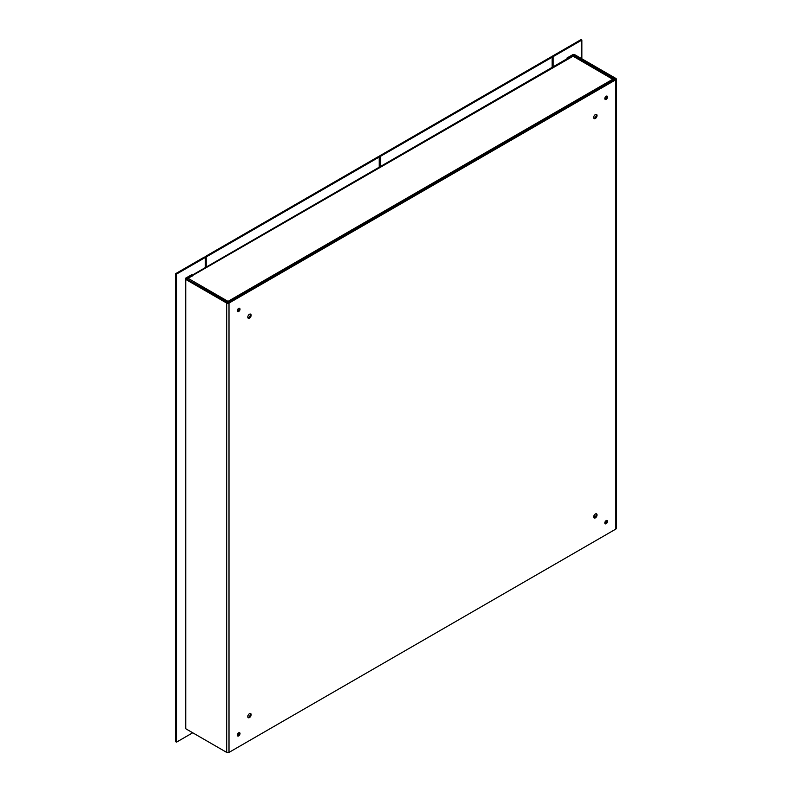 <?xml version="1.0" encoding="UTF-8"?>
<svg xmlns="http://www.w3.org/2000/svg" width="792" height="792" viewBox="0 0 792 792"><rect width="100%" height="100%" fill="white"/><g stroke="black" fill="none" stroke-linecap="round" stroke-linejoin="round"><path stroke-width="1.19" d="M613.869 79.933L573.091 56.202L192.872 275.339A1.633 0.941 -120 0 0 192.05 275.26L566.983 58.796A1.633 0.941 60 0 1 567.805 58.875L573.398 55.242L573.398 56.064M566.993 58.796L566.993 58.014L567.805 58.479M566.993 58.014L572.586 54.777A1.633 0.941 180 0 1 574.903 54.777L615.829 78.408A1.633 0.941 0 0 1 616.305 79.071L616.305 528.403A1.633 0.941 180 0 1 615.829 529.076L229.007 752.4A1.633 0.941 180 0 1 226.69 752.4L226.69 303.069L185.774 279.437A1.633 0.941 180 0 1 185.288 278.774A1.633 0.941 180 0 1 185.774 278.101L191.367 274.873L192.179 276.111M185.288 278.774L185.288 728.105A1.633 0.941 0 0 0 185.774 728.769L226.69 752.4M574.091 56.222L574.091 55.242L573.398 55.242M574.091 55.242L615.018 78.873M186.585 278.972L228.195 302.603L615.018 79.269M186.585 278.576L192.179 275.339M226.69 303.069A1.633 0.941 0 0 0 229.007 303.069L615.829 79.745A1.633 0.941 0 0 0 616.305 79.071M249.47 318.166A2.386 1.376 -60 0 1 248.272 318.285A2.386 1.376 -60 0 1 248.272 315.533A2.386 1.376 -60 0 1 250.658 314.147A2.386 1.376 -60 0 1 251.024 316.067A2.386 1.376 -60 0 1 249.47 318.166M249.47 717.572A2.386 1.376 -60 0 1 248.272 717.691A2.386 1.376 -60 0 1 248.272 714.938A2.386 1.376 -60 0 1 250.658 713.562A2.386 1.376 -60 0 1 251.024 715.473A2.386 1.376 -60 0 1 249.47 717.572M595.366 118.463A2.386 1.376 -60 0 1 594.168 118.582A2.386 1.376 -60 0 1 594.168 115.83A2.386 1.376 -60 0 1 596.554 114.454A2.386 1.376 -60 0 1 596.921 116.365A2.386 1.376 -60 0 1 595.366 118.463M595.366 517.869A2.386 1.376 -60 0 1 594.168 517.988A2.386 1.376 -60 0 1 594.168 515.236A2.386 1.376 -60 0 1 596.554 513.859A2.386 1.376 -60 0 1 596.921 515.77A2.386 1.376 -60 0 1 595.366 517.869M238.659 311.533A1.911 1.099 -60 0 1 237.709 311.632A1.911 1.099 -60 0 1 237.709 309.425A1.911 1.099 -60 0 1 239.62 308.326A1.911 1.099 -60 0 1 239.907 309.85A1.911 1.099 -60 0 1 238.659 311.533M238.659 735.907A1.911 1.099 -60 0 1 237.709 735.996A1.911 1.099 -60 0 1 237.709 733.798A1.911 1.099 -60 0 1 239.62 732.689A1.911 1.099 -60 0 1 239.907 734.224A1.911 1.099 -60 0 1 238.659 735.907M606.177 99.356A1.911 1.099 -60 0 1 605.217 99.445A1.911 1.099 -60 0 1 605.217 97.238A1.911 1.099 -60 0 1 607.127 96.139A1.911 1.099 -60 0 1 607.424 97.673A1.911 1.099 -60 0 1 606.177 99.356M606.177 523.72A1.911 1.099 -60 0 1 605.217 523.819A1.911 1.099 -60 0 1 605.217 521.611A1.911 1.099 -60 0 1 607.127 520.512A1.911 1.099 -60 0 1 607.424 522.037A1.911 1.099 -60 0 1 606.177 523.72M247.945 317.929A2.386 1.376 120 0 0 248.658 317.691A2.386 1.376 120 0 0 250.183 314.038M247.945 717.334A2.386 1.376 120 0 0 248.658 717.106A2.386 1.376 120 0 0 250.183 713.443M593.832 118.226A2.386 1.376 120 0 0 594.554 117.998A2.386 1.376 120 0 0 596.079 114.345M593.832 517.631A2.386 1.376 120 0 0 594.554 517.404A2.386 1.376 120 0 0 596.079 513.751M237.392 311.236A1.911 1.099 120 0 0 237.847 311.068A1.911 1.099 120 0 0 239.115 308.246M237.392 735.61A1.911 1.099 120 0 0 237.847 735.441A1.911 1.099 120 0 0 239.115 732.61M604.9 99.059A1.911 1.099 120 0 0 605.365 98.891A1.911 1.099 120 0 0 606.632 96.06M604.9 523.433A1.911 1.099 120 0 0 605.365 523.255A1.911 1.099 120 0 0 606.632 520.433M187.338 279.408A1.633 0.941 -60 0 1 188.229 278.398L192.872 275.339M227.314 302.495L228.017 301.366L228.66 302.326M228.017 302.306L228.017 301.366L188.229 278.398M573.091 56.202A1.633 0.941 -60 0 1 573.903 56.113L613.869 79.19M612.879 79.17L614.384 80.032L612.879 79.17L228.017 301.366M553.133 66.795L553.133 56.648L581.853 40.065L581.853 58.786M581.853 40.065L581.041 39.6L552.321 56.182L553.133 56.648M552.321 67.261L552.321 56.182M192.723 732.788L176.507 742.144L176.507 274.091L205.227 257.509L205.227 267.656M176.507 742.144L175.695 741.678L175.695 273.626L204.415 257.044L205.227 257.509M176.507 274.091L175.695 273.626M380.526 166.993L380.526 156.301L379.724 155.836L379.724 166.914M379.724 155.836L551.311 56.767L552.123 57.232L552.123 67.37M380.526 156.301L552.123 57.232M206.227 267.072L206.227 256.935L379.17 157.083L379.17 167.231M379.17 157.083L378.358 156.618L205.415 256.469L205.415 267.548M206.227 256.935L205.415 256.469M615.829 529.076L615.829 79.745M229.007 303.069L229.007 752.4M185.774 279.437L185.774 728.769M593.901 515.81L595.386 516.671M604.949 522.195L605.949 522.769M605.385 523.245L604.821 522.918M594.881 517.176L593.713 516.503"/></g></svg>
